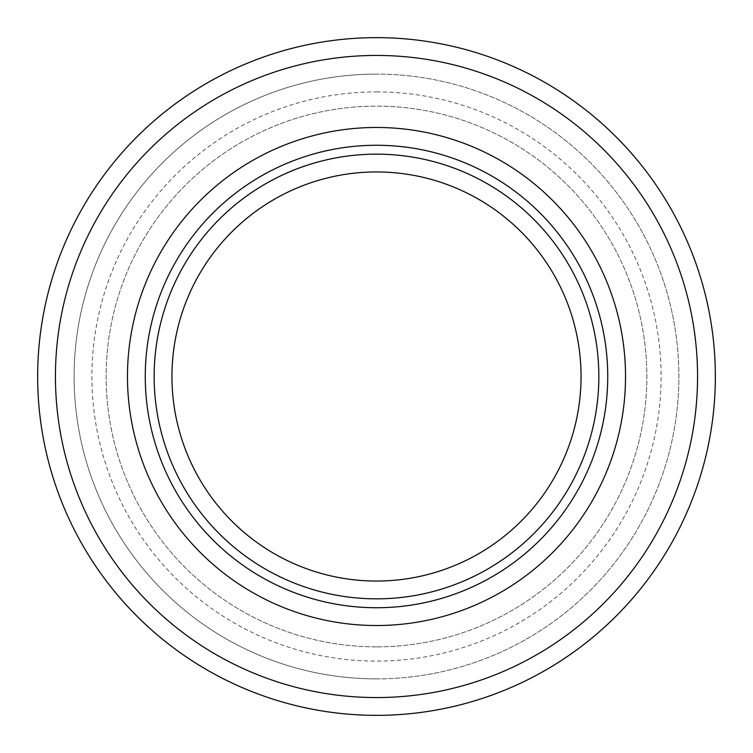 <?xml version="1.0" encoding="UTF-8"?>
<svg xmlns="http://www.w3.org/2000/svg" width="753" height="753" viewBox="0 0 753 753"><rect width="100%" height="100%" fill="white"/><g stroke="black" fill="none" stroke-linecap="round" stroke-linejoin="round"><path stroke-width="0.56" stroke-dasharray="3.77 2.82" d="M376.5 91.904A284.596 284.596 0 0 1 661.096 376.5A284.596 284.596 0 0 1 376.5 661.096A284.596 284.596 0 0 1 91.904 376.5A284.596 284.596 0 0 1 376.5 91.904M376.5 678.886A302.386 302.386 0 0 0 678.886 376.5A302.386 302.386 0 0 0 376.5 74.114A302.386 302.386 0 0 1 678.886 376.5A302.386 302.386 0 0 1 376.5 678.886A302.386 302.386 0 0 1 74.114 376.5A302.386 302.386 0 0 1 376.5 74.114A302.386 302.386 0 0 0 74.114 376.5A302.386 302.386 0 0 0 376.5 678.886M376.5 55.44A321.06 321.06 0 0 1 697.56 376.5A321.06 321.06 0 0 1 376.5 697.56A321.06 321.06 0 0 1 55.44 376.5A321.06 321.06 0 0 1 376.5 55.44M376.5 715.35A338.85 338.85 0 0 0 715.35 376.5A338.85 338.85 0 0 0 376.5 37.65A338.85 338.85 0 0 0 37.65 376.5A338.85 338.85 0 0 0 376.5 715.35M376.5 598.842A222.342 222.342 0 0 1 154.158 376.5A222.342 222.342 0 0 1 376.5 154.158A222.342 222.342 0 0 1 598.842 376.5A222.342 222.342 0 0 1 376.5 598.842M376.5 646.865A270.365 270.365 0 0 1 106.135 376.5A270.365 270.365 0 0 1 376.5 106.135A270.365 270.365 0 0 1 646.865 376.5A270.365 270.365 0 0 1 376.5 646.865A270.365 270.365 0 0 1 106.135 376.5A270.365 270.365 0 0 1 376.5 106.135A270.365 270.365 0 0 1 646.865 376.5A270.365 270.365 0 0 1 376.5 646.865M376.5 607.737A231.237 231.237 0 0 1 145.263 376.5A231.237 231.237 0 0 1 376.5 145.263A231.237 231.237 0 0 1 607.737 376.5A231.237 231.237 0 0 1 376.5 607.737M376.5 127.473A249.027 249.027 0 0 1 625.527 376.5A249.027 249.027 0 0 1 376.5 625.527A249.027 249.027 0 0 1 127.473 376.5A249.027 249.027 0 0 1 376.5 127.473A249.027 249.027 0 0 1 625.527 376.5A249.027 249.027 0 0 1 376.5 625.527A249.027 249.027 0 0 1 127.473 376.5A249.027 249.027 0 0 1 376.5 127.473M376.5 581.052A204.552 204.552 0 0 1 171.948 376.5A204.552 204.552 0 0 1 376.5 171.948A204.552 204.552 0 0 1 581.052 376.5A204.552 204.552 0 0 1 376.5 581.052"/><path stroke-width="1.13" d="M376.5 697.56A321.06 321.06 0 0 0 697.56 376.5A321.06 321.06 0 0 0 376.5 55.44A321.06 321.06 0 0 0 55.44 376.5A321.06 321.06 0 0 0 376.5 697.56M376.5 37.65A338.85 338.85 0 0 1 715.35 376.5A338.85 338.85 0 0 1 376.5 715.35A338.85 338.85 0 0 1 37.65 376.5A338.85 338.85 0 0 1 376.5 37.65M376.5 625.527A249.027 249.027 0 0 1 127.473 376.5A249.027 249.027 0 0 1 376.5 127.473A249.027 249.027 0 0 1 625.527 376.5A249.027 249.027 0 0 1 376.5 625.527M376.5 145.263A231.237 231.237 0 0 0 145.263 376.5A231.237 231.237 0 0 0 376.5 607.737A231.237 231.237 0 0 0 607.737 376.5A231.237 231.237 0 0 0 376.5 145.263M376.5 598.842A222.342 222.342 0 0 1 154.158 376.5A222.342 222.342 0 0 1 376.5 154.158A222.342 222.342 0 0 1 598.842 376.5A222.342 222.342 0 0 1 376.5 598.842M376.5 581.052A204.552 204.552 0 0 1 171.948 376.5A204.552 204.552 0 0 1 376.5 171.948A204.552 204.552 0 0 1 581.052 376.5A204.552 204.552 0 0 1 376.5 581.052"/></g></svg>
